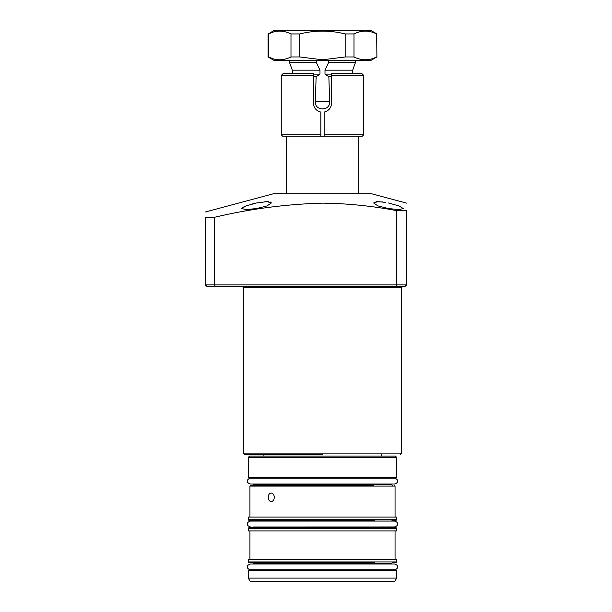 <?xml version="1.0" encoding="UTF-8"?>
<svg xmlns="http://www.w3.org/2000/svg" width="612" height="612" viewBox="0 0 612 612"><rect width="100%" height="100%" fill="white"/><g stroke="black" fill="none" stroke-linecap="round" stroke-linejoin="round"><path stroke-width="0.92" d="M397.525 286.209L402.964 286.209L401.648 287.533L243.331 287.533L242.015 286.209M322.493 454.418L244.655 454.418L322.493 454.418M253.651 203.628L250.905 204.347M248.373 205.104L246.139 205.877M244.303 206.619L241.985 207.996M256.527 208.554L246.032 209.579L241.686 208.554L246.055 205.907L256.527 202.97L267.023 201.623L271.368 202.97L267.046 205.907L256.527 208.554M388.452 202.97L398.932 205.907L403.3 208.554L398.963 209.579L388.452 208.554L377.933 205.907L373.611 202.97L377.948 201.623L385.499 202.396M382.745 201.975L376.005 201.731M406.598 203.138L371.966 193.859L273.021 193.859L205.403 211.982M396.698 210.658L406.598 210.658L406.598 284.894L396.698 284.894L396.698 210.658C372.188 205.961 347.448 203.452 322.493 203.138C286.064 204.133 250.063 208.853 214.506 217.283L214.506 284.894L215.149 286.209L405.274 286.209L406.598 284.894L405.274 286.209M406.598 210.658C406.598 200.858 406.598 200.858 406.598 210.658C406.598 200.858 406.598 200.858 406.598 210.658M205.403 228.375L205.403 258.295M206.726 286.209L215.149 286.209L214.506 284.894L205.403 284.894L206.726 286.209L205.8 285.835M214.506 284.894L396.698 284.894L396.155 286.209M214.506 217.283L205.403 217.283L205.785 285.819M205.403 217.283C205.403 210.291 205.403 210.291 205.403 217.283M271.131 202.45L270.32 202.006M268.66 201.692L264.797 201.715M324.995 70.181L352.673 70.181L355.473 62.478L328.613 62.478L324.995 70.181L324.995 74.136L328.866 76.775L329.631 101.508C330.564 111.338 314.438 111.369 315.356 101.508L316.121 76.775L313.421 76.775M286.209 193.859L286.209 136.139L362.396 136.139L363.719 134.824L363.719 75.452L331.559 75.452L331.559 103.16C331.222 107.919 328.751 110.887 324.138 112.08L324.138 136.139M358.77 193.859L358.77 136.139M292.314 73.478L292.314 70.181L289.507 62.478L289.507 60.282M355.473 62.478L355.473 60.282M328.613 60.282L328.613 62.478M352.673 73.478L352.673 70.181M331.559 76.775L328.866 76.775M316.121 76.775L319.984 74.136L319.984 70.181L316.366 62.478L316.366 60.282M292.314 70.181L319.984 70.181M316.366 62.478L289.507 62.478M376.908 33.935L371.14 30.6L273.839 30.6L268.308 33.935C275.828 30.156 283.379 30.156 290.983 33.935L299.819 33.935C314.935 30.164 330.052 30.164 345.16 33.935L354.004 33.935C361.516 30.156 369.074 30.156 376.671 33.935L376.908 56.954L376.671 33.935M268.071 33.935L268.071 56.954L273.839 60.282L371.14 60.282L376.908 56.954M268.071 56.954L268.308 56.954C275.828 60.726 283.379 60.726 290.983 56.954L299.819 56.954L322.493 59.808L345.16 56.954L345.16 33.935M273.74 59.004L268.308 56.954L268.308 33.935L273.74 31.878M359.565 31.847L356.544 32.826M299.819 33.935L299.819 56.954M290.983 33.935L290.983 56.954M359.565 59.043L356.544 58.056M354.004 33.935L354.004 56.954C361.516 60.726 369.074 60.726 376.671 56.954M345.16 56.954L354.004 56.954M320.841 134.824L281.26 134.824L282.583 136.139L320.841 136.139L320.841 112.08C316.236 110.894 313.757 107.919 313.421 103.16L313.421 74.863M331.559 74.863L331.559 73.478L361.738 73.478L363.719 75.452M313.421 75.452L313.421 73.478L283.241 73.478L281.26 75.452L313.421 75.452M374.498 569.856C391.802 569.856 412.281 569.856 374.498 569.856L248.939 569.856L248.281 570.514L396.698 570.514L396.041 569.856M364.545 562.604L329.914 562.604M315.073 562.604L280.441 562.604M265.6 562.604L371.813 562.604C398.45 562.604 398.45 562.604 371.813 562.604M391.588 563.989L392.246 562.604L396.041 562.604L396.698 561.938L248.281 561.938L248.281 559.299L396.698 559.299L396.698 561.938M374.498 562.604C402.581 562.604 402.581 562.604 374.498 562.604L248.939 562.604L248.281 561.938M396.041 478.163L396.698 477.505L248.281 477.505L248.939 478.163L374.498 478.163C412.281 478.163 391.802 478.163 374.498 478.163M374.498 527.636C391.802 527.636 412.281 527.636 374.498 527.636L248.939 527.636L248.281 528.301L396.698 528.301L396.041 527.636M371.813 485.423C398.45 485.423 398.45 485.423 371.813 485.423L252.733 485.423L253.391 484.765L391.588 484.765L391.588 484.038M249.933 517.086L249.933 486.081L250.591 485.423L373.335 485.423C400.784 485.423 400.784 485.423 373.335 485.423M364.545 520.384L329.914 520.384M315.073 520.384L280.441 520.384M265.6 520.384L371.813 520.384C398.45 520.384 398.45 520.384 371.813 520.384M391.588 521.072L392.246 520.384L396.041 520.384L396.698 519.726L396.698 517.086L248.281 517.086L248.281 519.726L396.698 519.726M374.498 520.384C402.581 520.384 402.581 520.384 374.498 520.384L248.939 520.384L248.281 519.726M248.281 578.103L396.698 578.103L394.794 581.4L250.186 581.4L248.281 578.103L248.281 570.514M249.604 456.07L395.383 456.07L396.698 457.386L248.281 457.386L249.604 456.07M396.698 528.301L396.698 530.941L248.281 530.941L248.281 528.301M271.185 501.58C269.372 501.335 268.393 499.905 268.24 497.296C268.385 494.695 269.372 493.264 271.185 493.012C273.051 493.257 274.092 494.687 274.306 497.296C274.1 499.897 273.059 501.327 271.185 501.58M244.655 454.418L243.331 453.102L401.648 453.102L401.648 287.533M324.995 74.136L331.559 74.136M329.631 101.508L315.356 101.508M313.421 74.136L319.984 74.136M324.138 134.824L363.719 134.824M391.588 563.262L253.391 563.262L252.733 562.604M252.733 527.636L253.391 526.978L391.588 526.978L392.246 527.636M249.933 486.081L395.054 486.081L394.388 485.423M391.588 521.042L253.391 521.042L252.733 520.384M243.331 453.102L243.331 287.533M401.648 453.102L400.332 454.418M381.857 456.07L381.857 454.418M263.122 456.07L263.122 454.418M281.26 134.824L281.26 75.452M250.461 478.163C248.143 478.921 247.164 479.9 247.523 481.101C247.164 482.302 248.143 483.281 250.461 484.038L394.526 484.038C396.836 483.281 397.815 482.302 397.456 481.101C397.815 479.9 396.836 478.921 394.526 478.163M253.391 484.765L253.391 484.038L250.461 484.038M253.391 563.989L253.391 563.262M248.281 477.505L248.281 457.386M249.933 559.299L249.933 530.941M253.391 526.978L394.526 526.947C396.836 526.19 397.815 525.211 397.456 524.01C397.815 522.809 396.836 521.829 394.526 521.072L250.461 521.072C248.143 521.829 247.164 522.809 247.523 524.01C247.194 525.249 248.174 526.228 250.461 526.947M396.698 578.103L396.698 570.514M396.698 477.505L396.698 457.386M395.054 559.299L395.054 530.941M391.588 484.765L392.246 485.423M395.054 517.086L395.054 486.081M250.461 569.856L250.461 569.856C248.143 569.099 247.164 568.12 247.523 566.919C247.164 565.717 248.143 564.746 250.461 563.989L394.526 563.989C396.836 564.746 397.815 565.717 397.456 566.919C397.815 568.12 396.836 569.099 394.526 569.856"/></g></svg>
